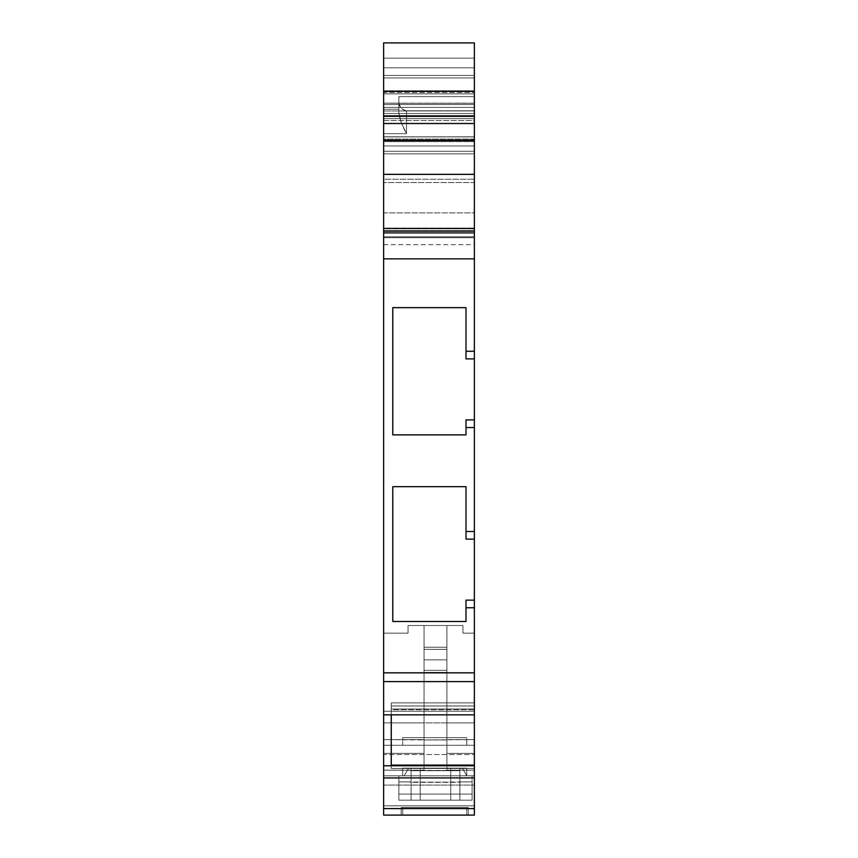 <?xml version="1.0" encoding="UTF-8"?>
<svg xmlns="http://www.w3.org/2000/svg" width="858" height="858" viewBox="0 0 858 858"><rect width="100%" height="100%" fill="white"/><g stroke="black" fill="none" stroke-linecap="round" stroke-linejoin="round"><path stroke-width="0.64" stroke-dasharray="4.29 3.22" d="M474.377 228.861L474.377 230.63L383.623 230.63L383.623 228.861L474.377 228.861L474.377 236.851L383.623 236.851L383.623 228.861L474.377 228.861L474.377 230.63L383.623 230.63L383.623 228.56L474.377 228.56L383.623 228.861L474.377 228.56L474.377 182.529L474.377 228.56L383.623 228.56L383.623 182.529L474.377 182.529L474.377 228.56M411.079 781.885L398.873 781.885L398.873 775.782L398.873 779.568L398.873 775.782L466.752 775.782L404.215 775.782L411.079 775.782L411.079 768.157L459.888 768.157L411.079 768.157L411.079 782.324L459.888 782.324L459.888 768.157L459.888 781.885L472.093 781.885L472.093 794.079L398.873 794.079L398.873 800.182L472.093 800.182L472.093 794.079L472.093 800.182L398.873 800.182L398.873 779.568L398.873 798.401L398.873 794.079L472.093 794.079L472.093 781.885L472.093 800.182L398.873 800.182L472.093 800.182L472.093 794.079L398.873 794.079L398.873 781.885L411.079 781.885L411.079 768.157L459.888 768.157L411.079 768.157L459.888 768.157L411.079 768.157L459.888 768.157L459.888 775.782L459.888 768.157L411.079 768.157L411.079 781.885L411.079 775.782L404.215 775.782L408.612 768.157L462.344 768.157L408.612 768.157L462.344 768.157L466.752 775.782L459.888 775.782L459.888 781.885L472.093 781.885L472.093 775.782L472.093 794.079L398.873 794.079L398.873 800.182L472.093 800.182L472.093 794.079L472.093 800.182L398.873 800.182L398.873 794.079L472.093 794.079L472.093 781.885L459.888 781.885L472.093 781.885L459.888 781.885L459.888 775.782L466.752 775.782L466.752 768.157L466.752 775.782L404.215 775.782L411.079 775.782L411.079 800.182L450.74 800.182L450.74 768.157L450.74 800.182L450.74 768.157L450.74 800.182L420.227 800.182L420.227 768.157L420.227 800.182L420.227 768.157L420.227 800.182L411.079 800.182L411.079 775.782L404.215 775.782L411.079 775.782L411.079 800.182L459.888 800.182L459.888 775.782L459.888 781.885L459.888 775.782L466.752 775.782L402.692 775.782L402.692 768.157L466.752 768.157L466.752 775.782L402.692 775.782L402.692 768.157L466.752 768.157L402.692 768.157L402.692 775.782L466.752 775.782L459.888 775.782L459.888 800.182L450.74 800.182L450.74 768.157L459.888 768.157L459.888 800.182L459.888 775.782L459.888 782.324L398.873 781.885L398.873 794.079L472.093 794.079L472.093 781.885L411.079 782.324L411.079 770.677L411.079 781.885L411.079 779.632L411.079 781.885L398.873 781.885L411.079 781.885L411.079 768.157L420.227 768.157L420.227 800.182L411.079 800.182L411.079 768.157L411.079 781.885L398.873 781.885L398.873 775.782L411.079 775.782L411.079 779.632L411.079 768.157L411.079 770.677L459.888 770.677L459.888 775.782L459.888 768.157L411.079 768.157L411.079 781.885L411.079 768.157L459.888 768.157L459.888 781.874M401.158 807.475L468.275 807.475L468.275 815.1L401.158 815.1L401.158 807.475L468.275 807.475L402.692 807.475L466.752 807.475L466.752 815.1L402.692 815.1L402.692 807.475L440.969 807.475L401.812 807.475L468.275 807.475L401.158 807.475L401.158 815.1L468.275 815.1L401.158 815.1L467.631 815.1L401.158 815.1L401.158 807.475L468.275 807.475L468.275 815.1L468.275 807.475M474.377 123.166L474.377 116.441L383.623 116.441L383.623 123.166L474.377 123.166L474.377 104.504L474.377 107.422L383.623 107.422L383.623 113.492L474.377 113.492L474.377 116.441L383.623 116.441L383.623 113.492L474.377 113.492L474.377 107.422L383.623 107.422L383.623 104.504L474.377 104.504L474.377 91.098L474.377 115.54L383.623 115.54L383.623 110.961L474.377 110.961L474.377 115.54L383.623 115.54L383.623 118.597L474.377 118.597L474.377 120.485L383.623 120.485L383.623 118.597L474.377 118.597L474.377 115.54L474.377 118.597L383.623 118.597L474.377 118.597L383.623 118.597L474.377 118.597L474.377 228.078L474.377 141.624L383.623 141.624L474.377 141.624L383.623 141.624L383.623 136.894L474.377 136.894L474.377 139.951L383.623 139.951L474.377 139.833L474.377 136.84L474.377 141.473L474.377 123.166L383.623 123.166L383.623 139.951L383.623 136.894L474.377 136.797L383.623 136.787L474.377 136.894L474.377 139.833L383.623 139.833L383.623 136.894L474.377 136.894L474.377 141.473L383.623 141.473L383.623 136.894L474.377 136.894L474.377 139.951L474.377 123.166L383.623 123.166L383.623 139.951L474.377 139.951L383.623 139.951L474.377 139.951L383.623 139.951L474.377 139.951L474.377 116.441L383.623 116.441L383.623 139.951L474.377 139.951L383.623 139.951L383.623 136.894L474.377 136.894L383.623 136.894L474.377 136.894L474.377 139.951L383.623 139.951L383.623 123.842L474.377 123.842L383.623 123.842L474.377 123.842L474.377 136.83L383.623 136.83L383.623 237.666L383.623 232.282L474.377 232.282L474.377 237.666L474.377 232.411L383.623 232.411L383.623 237.666L474.377 237.666L474.377 231.027L383.623 231.027L383.623 237.666L383.623 230.63L474.377 230.63L474.377 236.851L383.623 236.851L383.623 230.63M402.692 737.644L466.752 737.644L466.752 745.27L402.692 745.27L402.692 737.644L466.752 737.644L402.692 737.644L402.692 745.27L466.752 745.27L402.692 745.27L466.141 745.27L402.692 745.27L402.692 737.644L466.752 737.644L466.752 745.27L466.752 737.644M474.377 714.832L474.377 672.844L474.377 681.595L383.623 681.595L383.623 714.832L474.377 714.832L474.377 711.261L391.248 711.261L391.248 765.776L383.623 765.776L383.623 711.261L391.248 711.261L391.248 714.832L391.248 708.976L474.377 708.976L474.377 711.261L383.623 711.261L383.623 714.832L474.377 714.832L474.377 681.595L383.623 681.595L383.623 672.844L474.377 672.844L474.377 714.832L474.377 702.906L474.377 705.973L474.377 702.906L391.248 702.906L391.248 708.976L391.248 705.973L474.377 705.973L391.248 705.973L391.248 702.906L391.248 765.368L391.248 702.906L474.377 702.906L474.377 714.832L383.623 714.832L383.623 711.261L391.248 711.261L391.248 708.976L391.248 711.261L474.377 711.261L474.377 702.906L474.377 709.78L391.248 709.78L391.248 708.976L474.377 708.976L474.377 705.973L474.377 714.832L474.377 711.261L474.377 714.832L474.377 711.261L391.248 711.261L474.377 711.261L474.377 709.78L474.377 714.832L474.377 702.906L391.248 702.906L391.248 708.976L474.377 708.976L474.377 709.78L391.248 709.78L391.248 708.976L474.377 708.976L474.377 705.973L391.248 705.973L391.248 708.976L391.248 705.973L474.377 705.973L474.377 708.976L391.248 708.976L391.248 711.261L474.377 711.261L474.377 708.976L391.248 708.976L391.248 705.973L474.377 705.973L391.248 705.973L391.248 702.906L474.377 702.906L474.377 705.973L474.377 702.906L391.248 702.906L391.248 705.973L391.248 702.906L474.377 702.906L474.377 765.368L391.248 765.368L391.248 768.436L391.248 765.679L474.377 765.679L474.377 768.436L391.248 768.436L474.377 768.436L474.377 765.679L391.248 765.679L391.248 768.436L474.377 768.436L391.248 768.436L391.248 765.368L474.377 765.368L474.377 768.436L474.377 765.368L391.248 765.368L391.248 702.906L391.248 765.368L474.377 765.1L474.377 765.776L391.248 765.776L474.377 765.679L391.248 765.679L391.248 765.1L391.248 768.436L391.248 765.1L391.248 765.679L474.377 765.679L474.377 765.1L391.248 765.1L391.248 765.776L383.623 765.776L383.623 777.927L474.377 777.927L474.377 765.776L391.248 765.776L391.248 765.1M446.921 659.834L446.921 753.388L474.377 753.388L474.377 633.14L474.377 754.568L383.623 754.568L383.623 745.27L474.377 745.27L474.377 815.1L474.377 805.801L474.377 815.1L383.623 815.1L383.623 808.601L474.377 808.601L474.377 815.1L383.623 815.1L383.623 805.801L474.377 805.801L383.623 805.801L383.623 815.1L474.377 815.1L474.377 785.081L383.623 785.081L383.623 805.801L474.377 805.801L474.377 775.782L383.623 775.782L383.623 753.388L424.045 753.388L424.045 625.514L424.045 647.232L446.921 647.232L424.045 647.232L424.045 649.324L446.921 649.324L446.921 659.834L424.045 659.834L424.045 647.232L446.921 647.232L446.921 649.324L424.045 649.324L446.921 649.324L446.921 647.232L424.045 647.232L424.045 670.334L424.045 647.232L446.921 647.232L446.921 649.324L446.921 625.514L446.921 770.441L446.921 625.514L446.921 647.232L424.045 647.232L424.045 625.514L462.934 625.514L462.934 633.14L462.934 625.514L446.921 625.514L446.921 739.939L446.921 672.425L424.045 672.425L424.045 670.334L446.921 670.334L424.045 670.334L424.045 672.425L446.921 672.425L446.921 670.334L446.921 672.425L446.921 670.334L424.045 670.334L446.921 670.334L446.921 739.939L446.921 672.425L424.045 672.425L446.921 672.425L446.921 722.886L474.377 722.886L474.377 739.617L424.045 739.939L424.045 649.324L446.921 649.324L446.921 670.334L446.921 659.834L424.045 659.834L424.045 625.514L462.934 625.514L462.934 633.14L462.934 625.514L446.921 625.514L446.921 649.324L424.045 649.324L424.045 670.334L424.045 659.834L446.921 659.834L446.921 649.324L446.921 659.834L446.921 649.324L424.045 649.324L424.045 625.514L446.921 625.514L446.921 722.886L424.045 722.886L424.045 670.334L424.045 672.425L446.921 672.425L424.045 672.425L424.045 770.441L446.921 770.441L446.921 753.388L474.377 753.388L474.377 770.13L446.921 770.13L446.921 625.514L462.934 625.514L462.934 633.14L462.934 625.514L408.022 625.514L424.045 625.514L424.045 739.617L383.623 739.617L383.623 722.886L424.045 722.886L424.045 739.939L383.623 739.617L383.623 745.27L474.377 745.27L474.377 739.617L446.921 739.617L446.921 722.886L446.921 770.441L474.377 770.13L474.377 775.782L383.623 775.782L383.623 770.13L446.921 770.441L446.921 722.886L424.045 722.886L424.045 770.441L446.921 770.441M459.888 770.677L411.079 770.677L459.888 770.677L459.888 800.182L450.74 800.182L459.888 800.182L459.888 768.157L411.079 768.157L411.079 770.677M398.873 103.228L474.377 103.228L474.377 110.779L406.499 110.779L403.196 109.803L400.847 107.765L398.873 103.228L474.377 103.228L474.377 96.6L398.873 96.6L398.873 103.228L474.377 103.228L474.377 96.6L398.873 96.6L398.873 113.481L401.533 123.23L406.499 133.655L383.623 133.655L383.623 153.839L474.377 153.839L474.377 110.779L406.499 110.779L406.499 133.655L383.623 133.655L383.623 109.256L398.873 109.256L398.873 113.481L401.533 123.23L406.499 133.655L383.623 133.655L383.623 109.256L398.873 109.256L398.873 113.481C399.678 119.251 402.22 125.987 406.499 133.655L406.499 110.779L403.196 109.803L400.847 107.765L398.873 103.153L398.873 113.481L398.873 96.6L398.873 103.153L383.623 103.153L383.623 91.709L474.377 91.709L474.377 103.153L474.377 58.151L383.623 58.151L383.623 42.9L474.377 42.9L474.377 58.151L474.377 42.9L474.377 58.151L383.623 58.151L383.623 91.709L474.377 91.709L474.377 58.151L383.623 58.151L383.623 91.709L474.377 91.709L474.377 96.6L398.873 96.6L398.873 103.153L383.623 103.153L383.623 109.256L383.623 91.709L383.623 109.256L398.873 109.256L398.873 103.153L383.623 103.153L398.873 103.228C399.002 106.842 401.544 109.363 406.499 110.779L406.499 133.655M466.752 807.475L402.692 807.475L466.752 807.475L466.752 815.1L402.692 815.1L402.692 807.475L402.692 815.1L466.752 815.1L466.752 807.475L402.692 807.475M474.377 145.967L474.377 231.317L474.377 228.078L383.623 228.078L383.623 145.967L474.377 145.967L383.623 145.967L383.623 118.597L383.623 120.485L474.377 120.485L474.377 145.967L383.623 145.967L383.623 120.485L474.377 120.485L474.377 151.265L383.623 151.265L383.623 120.485M411.079 800.182L459.888 800.182L411.079 800.182M474.377 600.139L474.377 539.124L465.991 539.124L474.377 539.124L474.377 531.499L465.991 531.499L465.991 539.124L465.991 486.658L465.991 539.124L474.377 539.124L474.377 600.139L465.991 600.139L465.991 621.492L392.771 621.492L392.771 486.658L465.991 486.658L392.771 486.658L392.771 621.492L465.991 621.492L465.991 600.139L465.991 607.764L474.377 607.764L474.377 600.139L465.991 600.139L465.991 607.764L474.377 607.764L474.377 600.139L465.991 600.139L465.991 621.492L465.991 607.764L474.377 607.764L474.377 531.499L465.991 531.499L465.991 486.658L392.771 486.658L392.771 621.492L465.991 621.492L392.771 621.492L392.771 486.658L465.991 486.658L465.991 539.124L465.991 486.658L392.771 486.658L392.771 621.492L465.991 621.492L465.991 600.139L465.991 621.492L465.991 600.139L465.991 621.492L392.771 621.492L392.771 486.658L465.991 486.658L465.991 539.124L465.991 486.658L392.771 486.658L392.771 621.492L465.991 621.492L465.991 607.764M474.377 419.894L474.377 358.891L465.991 358.891L474.377 358.891L474.377 351.265L465.991 351.265L465.991 358.891L465.991 307.657L465.991 358.891L474.377 358.891L474.377 419.894L465.991 419.894L465.991 434.867L392.771 434.867L392.771 307.657L465.991 307.657L392.771 307.657L392.771 434.867L465.991 434.867L465.991 419.894L465.991 427.531L474.377 427.531L474.377 419.894L465.991 419.894L465.991 427.531L474.377 427.531L474.377 419.894L465.991 419.894L465.991 434.867L465.991 427.531L474.377 427.531L474.377 351.265L465.991 351.265L465.991 307.657L392.771 307.657L392.771 434.867L465.991 434.867L392.771 434.867L392.771 307.657L465.991 307.657L465.991 358.891L465.991 307.657L392.771 307.657L392.771 434.867L465.991 434.867L465.991 419.894L465.991 434.867L465.991 419.894L465.991 434.867L392.771 434.867L392.771 307.657L465.991 307.657L465.991 358.891L465.991 307.657L392.771 307.657L392.771 434.867L465.991 434.867L465.991 427.531M446.921 753.388L474.377 753.388L474.377 633.14L462.934 633.14L474.377 633.14L462.934 633.14L474.377 633.14L474.377 739.617L446.921 739.617M446.921 739.939L424.045 739.939L446.921 739.939L446.921 670.334L424.045 670.334L446.921 670.334L446.921 722.886L474.377 722.886L424.045 722.886L424.045 659.834M474.377 765.1L474.377 702.906L474.377 765.368L391.248 765.368L391.248 768.436L391.248 765.368L391.248 768.436L391.248 765.679L391.248 768.436L474.377 768.436L474.377 765.1L474.377 765.776L383.623 765.776L383.623 777.927L474.377 777.927L474.377 765.679L474.377 768.436L391.248 768.436L391.248 765.368L474.377 765.368L474.377 768.436L474.377 765.679L391.248 765.679M474.377 358.891L474.377 212.891L383.623 212.891L383.623 233.333L474.377 233.333L474.377 153.839L383.623 153.839L474.377 153.839L383.623 153.839L383.623 179.236L474.377 179.236L474.377 103.228L474.377 110.779L406.499 110.779M391.248 714.832L391.248 711.261L383.623 711.261L391.248 711.261L391.248 709.78L474.377 709.78M383.623 722.886L383.623 633.14L408.022 633.14L383.623 633.14L383.623 753.388L424.045 753.388L424.045 625.514L408.022 625.514L408.022 633.14L383.623 633.14L383.623 722.886L424.045 722.886L383.623 722.886L383.623 739.617L383.623 633.14L408.022 633.14L408.022 625.514L408.022 633.14L408.022 625.514L424.045 625.514L424.045 739.617L383.623 739.617L383.623 745.27L474.377 745.27L474.377 805.801L474.377 785.081L383.623 785.081L383.623 805.801L383.623 745.27L474.377 745.27L474.377 739.617M474.377 785.081L474.377 770.13L474.377 775.782L383.623 775.782L383.623 785.081L474.377 785.081L474.377 775.782L383.623 775.782L383.623 785.081L383.623 770.13L424.045 770.441L424.045 625.514L446.921 625.514L408.022 625.514L424.045 625.514L424.045 770.441M402.692 775.782L472.093 775.782L466.752 775.782L462.344 768.157L408.612 768.157L462.344 768.157L466.752 775.782L462.344 768.157L408.612 768.157L404.215 775.782L398.873 775.782L404.215 775.782L408.612 768.157L404.215 775.782L398.873 775.782L398.873 781.885L398.873 775.782L472.093 775.782L402.692 775.782L472.093 775.782L472.093 781.885L472.093 775.782L404.215 775.782L408.612 768.157L404.215 775.782L466.752 775.782L462.344 768.157L466.752 775.782L459.888 775.782M424.045 753.388L424.045 770.13L383.623 770.13L383.623 753.388L424.045 753.388L424.045 770.13M474.377 230.63L474.377 136.83L383.623 136.83L383.623 123.842L474.377 123.842L383.623 123.842L383.623 139.093L474.377 139.093L474.377 123.842L474.377 237.666L383.623 237.666L474.377 237.666L474.377 123.842L383.623 123.842L383.623 139.093L474.377 139.093L474.377 232.411L474.377 77.971L383.623 77.971L383.623 93.865L474.377 93.865L474.377 77.971L383.623 77.971L383.623 67.793L383.623 93.865L474.377 93.865L474.377 67.793L383.623 67.793L474.377 67.793L474.377 75.418L383.623 75.418L383.623 67.793L474.377 67.793L474.377 182.529L474.377 110.779M383.623 123.166L383.623 113.492L474.377 113.492L474.377 107.422L383.623 107.422L383.623 104.504L474.377 104.504L474.377 92.471L383.623 92.471L383.623 104.504L474.377 104.504L474.377 91.227M474.377 151.137L474.377 168.629M474.377 770.13L474.377 753.388L474.377 770.13L446.921 770.13M391.248 709.78L391.248 765.776L391.248 711.261L383.623 711.261L383.623 808.601L474.377 808.601L474.377 815.1L383.623 815.1L474.377 815.1L383.623 815.1L474.377 815.1L474.377 765.776M465.991 351.265L465.991 307.657L465.991 358.891L465.991 351.265L474.377 351.265L474.377 258.859L383.623 258.859L383.623 672.844L474.377 672.844L474.377 607.764M474.377 539.124L474.377 427.531L474.377 531.499L465.991 531.499L465.991 486.658L392.771 486.658L392.771 621.492L465.991 621.492M474.377 231.317L474.377 244.659L474.377 231.317M474.377 151.265L383.623 151.265L474.377 151.265L474.377 244.659L474.377 228.078L383.623 228.078L383.623 141.473L474.377 141.473L383.623 141.624L383.623 244.659L383.623 145.967M383.623 139.833L383.623 136.894L383.623 139.951L474.377 139.833L383.623 139.951L383.623 136.84L383.623 231.027L474.377 231.027L383.623 231.027L383.623 237.666L383.623 236.851L474.377 236.851L474.377 93.865L383.623 93.865L383.623 232.411L474.377 232.282L383.623 232.282L383.623 139.093L474.377 139.093L474.377 123.842L474.377 136.83L383.623 136.83L383.623 123.842L383.623 244.659L383.623 231.317L383.623 234.427L383.623 232.411L474.377 232.411L383.623 232.411L383.623 77.971L474.377 77.971L474.377 67.793L383.623 67.793L383.623 77.971M474.377 139.833L474.377 136.894L474.377 139.951L383.623 139.951L474.377 139.951L474.377 136.894L383.623 136.894L383.623 141.473M383.623 785.081L383.623 815.1L383.623 805.801L474.377 805.801L383.623 805.801L383.623 754.568L474.377 754.568L383.623 754.568L383.623 745.27L474.377 745.27L383.623 745.27L383.623 739.617M402.692 815.1L466.752 815.1M474.377 808.601L474.377 777.927L383.623 777.927L383.623 808.601L474.377 808.601L474.377 777.927M474.377 351.265L474.377 258.859L383.623 258.859L383.623 233.333L474.377 233.333L474.377 153.839L474.377 182.529L383.623 182.529L474.377 182.529M474.377 233.333L474.377 258.859L474.377 233.333L383.623 233.333L383.623 672.844L474.377 672.844M474.377 77.971L474.377 153.839L383.623 153.839L383.623 179.236L474.377 179.236L383.623 179.236L383.623 212.891L474.377 212.891L383.623 212.891L383.623 179.236L383.623 212.891M383.623 42.9L474.377 42.9L383.623 42.9L383.623 58.151L383.623 42.9M474.377 110.961L474.377 91.098L474.377 115.54L383.623 115.54L383.623 110.961L474.377 110.961L383.623 110.961L383.623 91.098L383.623 118.597L474.377 118.597L474.377 120.485M474.377 141.473L474.377 228.078C474.377 249.378 474.377 249.378 474.377 228.078L383.623 228.078L383.623 231.317L383.623 151.265M383.623 141.624L383.623 228.078L474.377 228.078L383.623 228.078C383.623 249.378 383.623 249.378 383.623 228.078L474.377 228.078L474.377 141.624M383.623 116.441L383.623 92.471L474.377 92.471L383.623 92.471L383.623 91.098L383.623 110.961M383.623 179.236L383.623 75.418L474.377 75.418L383.623 75.418L383.623 228.56L383.623 153.839L474.377 153.839L474.377 75.418M474.377 236.851L474.377 237.666L383.623 237.666L474.377 237.666L383.623 237.666L383.623 236.851M383.623 104.504L383.623 91.227M383.623 151.137L383.623 168.629M383.623 765.776L383.623 714.832M383.623 753.388L383.623 633.14L408.022 633.14L408.022 625.514L408.022 633.14L383.623 633.14L383.623 770.13M474.377 754.568L474.377 815.1L383.623 815.1L383.623 805.801L383.623 815.1L474.377 815.1L474.377 805.801L383.623 805.801L383.623 754.568M450.74 768.157L450.74 800.182L420.227 800.182L420.227 768.157L450.74 768.157M383.623 139.951L383.623 136.894L383.623 139.951M474.377 113.492L474.377 116.441M474.377 103.228L474.377 96.6M383.623 115.54L383.623 118.597L474.377 118.597L474.377 115.54M383.623 107.422L383.623 113.492M466.752 768.157L402.692 768.157M391.248 765.368L391.248 702.906L391.248 765.368M465.991 531.499L465.991 486.658M474.377 753.388L474.377 633.14L462.934 633.14L474.377 633.14L474.377 722.886M402.692 745.27L466.752 745.27M465.991 307.657L392.771 307.657L392.771 434.867L465.991 434.867M474.377 681.595L383.623 681.595M398.873 96.6L398.873 113.481M474.377 103.153L383.623 103.153L398.873 103.153L398.873 109.256M474.377 104.504L474.377 107.422M401.158 815.1L468.275 815.1M474.377 775.782L383.623 775.782L474.377 775.782M474.377 67.793L383.623 67.793M474.377 531.499L474.377 427.531M474.377 212.891L474.377 179.236M474.377 91.709L474.377 58.151M474.377 231.027L474.377 136.83M474.377 139.093L474.377 232.282M474.377 232.411L474.377 93.865M383.623 777.927L383.623 808.601M474.377 258.859L383.623 258.859L383.623 672.844M383.623 258.859L383.623 233.333M383.623 133.655L383.623 109.256M383.623 58.151L383.623 91.709M383.623 136.83L383.623 231.027M383.623 232.282L383.623 139.093M383.623 93.865L383.623 232.411M383.623 182.529L383.623 75.418M411.079 775.782L404.215 775.782M474.377 123.842L383.623 123.842M383.623 237.666L474.377 237.666M383.623 244.659L474.377 244.659"/><path stroke-width="1.29" d="M474.377 765.776L474.377 777.927L383.623 777.927L383.623 765.776L474.377 765.776L474.377 808.601L383.623 808.601L383.623 815.1L474.377 815.1L474.377 808.601L474.377 815.1L474.377 808.601L383.623 808.601L383.623 765.776L391.248 765.776L391.248 714.832L391.248 765.776L474.377 765.776L474.377 808.601L383.623 808.601L383.623 765.776L474.377 765.776L474.377 714.832L383.623 714.832L474.377 714.832L474.377 672.844L383.623 672.844L383.623 681.595L474.377 681.595L474.377 765.1L474.377 714.832L383.623 714.832L383.623 681.595L474.377 681.595L474.377 672.844L474.377 714.832M474.377 358.891L474.377 427.531L465.991 427.531L465.991 419.894L474.377 419.894L465.991 419.894L465.991 427.531L465.991 419.894L474.377 419.894L474.377 358.891L465.991 358.891L465.991 351.265L474.377 351.265L474.377 358.891L465.991 358.891L465.991 351.265L474.377 351.265L474.377 358.891L465.991 358.891L465.991 351.265L474.377 351.265L474.377 427.531L465.991 427.531L465.991 434.867L392.771 434.867L392.771 307.657L465.991 307.657L465.991 351.265L465.991 307.657L392.771 307.657L392.771 434.867L465.991 434.867L392.771 434.867L392.771 307.657L465.991 307.657L465.991 351.265M474.377 539.124L474.377 607.764L465.991 607.764L465.991 600.139L474.377 600.139L465.991 600.139L465.991 607.764L465.991 600.139L474.377 600.139L474.377 539.124L465.991 539.124L465.991 531.499L474.377 531.499L474.377 539.124L465.991 539.124L465.991 531.499L474.377 531.499L474.377 539.124L465.991 539.124L465.991 531.499L474.377 531.499L474.377 607.764L465.991 607.764L465.991 621.492L392.771 621.492L392.771 486.658L465.991 486.658L465.991 531.499L465.991 486.658L392.771 486.658L392.771 621.492L465.991 621.492L392.771 621.492L392.771 486.658L465.991 486.658L465.991 531.499M474.377 91.227L474.377 140.422L383.623 140.422L383.623 116.313L474.377 116.313L474.377 151.137M474.377 168.629L474.377 351.265M474.377 419.894L474.377 531.499L474.377 427.531L465.991 427.531L465.991 434.867L392.771 434.867L392.771 307.657L465.991 307.657M474.377 600.139L474.377 672.844L383.623 672.844L383.623 258.859L474.377 258.859L474.377 230.941L383.623 230.941L383.623 116.313L474.377 116.313L474.377 140.422L383.623 140.422L383.623 151.137M474.377 91.098L474.377 42.9L474.377 116.313L383.623 116.313L383.623 42.9L383.623 91.098L383.623 42.9L474.377 42.9L383.623 42.9L474.377 42.9L474.377 91.098L383.623 91.098M383.623 140.422L474.377 140.422L474.377 174.356L383.623 174.356L383.623 91.227M474.377 140.422L474.377 230.941L383.623 230.941L383.623 258.859L474.377 258.859L474.377 230.941L383.623 230.941L383.623 174.356L474.377 174.356L474.377 230.941M474.377 607.764L474.377 672.844L474.377 607.764L465.991 607.764L465.991 621.492L392.771 621.492L392.771 486.658L465.991 486.658M474.377 672.844L383.623 672.844L383.623 765.776L383.623 681.595L474.377 681.595M474.377 777.927L383.623 777.927L474.377 777.927L474.377 808.601M383.623 815.1L474.377 815.1L383.623 815.1L383.623 808.601L383.623 815.1M383.623 168.629L383.623 174.356L474.377 174.356M383.623 174.356L383.623 258.859L474.377 258.859M383.623 681.595L383.623 230.941M465.991 427.531L465.991 434.867M465.991 607.764L465.991 621.492M391.248 765.776L391.248 714.832M474.377 92.471L474.377 116.313M474.377 427.531L474.377 531.499M383.623 92.471L383.623 116.313M383.623 672.844L383.623 258.859M383.623 714.832L383.623 765.776M383.623 808.601L383.623 777.927M474.377 765.1L391.248 765.1"/></g></svg>
